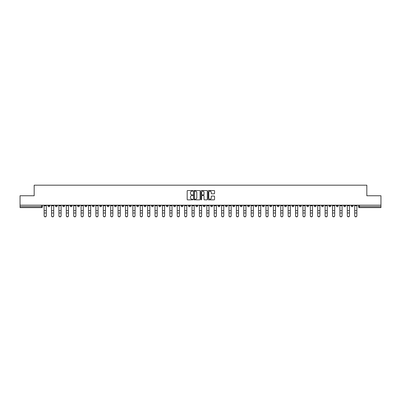 <?xml version="1.0" encoding="UTF-8"?>
<svg xmlns="http://www.w3.org/2000/svg" width="401" height="401" viewBox="0 0 401 401"><rect width="100%" height="100%" fill="white"/><g stroke="black" fill="none" stroke-linecap="round" stroke-linejoin="round"><path stroke-width="0.6" d="M192.916 190.861A0.326 0.326 0 0 0 192.59 190.54L187.648 190.54A0.466 0.466 0 0 0 187.182 191.001L187.182 199.377A0.466 0.466 0 0 0 187.648 199.843L192.59 199.843A0.326 0.326 0 0 0 192.916 199.518A0.326 0.326 0 0 0 192.59 199.192L191.949 199.192A1.489 1.489 0 0 1 190.46 197.703L190.46 197.006A1.489 1.489 0 0 1 191.949 195.518L192.59 195.518A0.326 0.326 0 0 0 192.916 195.192A0.326 0.326 0 0 0 192.59 194.866L191.949 194.866A1.489 1.489 0 0 1 190.46 193.377L190.46 192.675A1.489 1.489 0 0 1 191.949 191.187L192.59 191.187A0.326 0.326 0 0 0 192.916 190.861M291.983 205.192L291.983 205.713L293.878 205.713A0.947 0.947 0 0 1 292.93 206.66A0.947 0.947 0 0 1 291.983 205.713L291.983 205.192M247.617 205.192L247.617 205.713L249.512 205.713A0.947 0.947 0 0 1 248.565 206.66A0.947 0.947 0 0 1 247.617 205.713L247.617 205.192M240.219 205.192L240.219 205.713L242.119 205.713A0.947 0.947 0 0 1 241.166 206.66A0.947 0.947 0 0 1 240.219 205.713L240.219 205.192M195.853 205.192L195.853 205.713L197.753 205.713A0.947 0.947 0 0 1 196.801 206.66A0.947 0.947 0 0 1 195.853 205.713L195.853 205.192M188.46 205.192L188.46 205.713L190.355 205.713A0.947 0.947 0 0 1 189.407 206.66A0.947 0.947 0 0 1 188.46 205.713L188.46 205.192M181.067 205.192L181.067 205.713L182.961 205.713A0.947 0.947 0 0 1 182.014 206.66A0.947 0.947 0 0 1 181.067 205.713L181.067 205.192M166.28 205.192L166.28 205.713L168.174 205.713A0.947 0.947 0 0 1 167.227 206.66A0.947 0.947 0 0 1 166.28 205.713L166.28 205.192M151.488 205.713L151.488 205.192L151.488 205.713A0.947 0.947 0 0 0 152.435 206.66A0.947 0.947 0 0 1 151.488 205.713L153.382 205.713A0.947 0.947 0 0 1 152.435 206.66A0.947 0.947 0 0 0 153.382 205.713L153.382 205.192L153.382 205.713M144.094 205.713L144.094 205.192L144.094 205.713A0.947 0.947 0 0 0 145.042 206.66A0.947 0.947 0 0 1 144.094 205.713L145.989 205.713A0.947 0.947 0 0 1 145.042 206.66M136.701 205.713L136.701 205.192L136.701 205.713A0.947 0.947 0 0 0 137.648 206.66A0.947 0.947 0 0 1 136.701 205.713L138.596 205.713A0.947 0.947 0 0 1 137.648 206.66A0.947 0.947 0 0 0 138.596 205.713L138.596 205.192L138.596 205.713M129.307 205.192L129.307 205.713L131.202 205.713A0.947 0.947 0 0 1 130.255 206.66A0.947 0.947 0 0 1 129.307 205.713L129.307 205.192M121.914 205.192L121.914 205.713L123.809 205.713A0.947 0.947 0 0 1 122.861 206.66A0.947 0.947 0 0 1 121.914 205.713L121.914 205.192M114.516 205.192L114.516 205.713L116.415 205.713A0.947 0.947 0 0 1 115.463 206.66A0.947 0.947 0 0 1 114.516 205.713L114.516 205.192M107.122 205.713L107.122 205.192L107.122 205.713A0.947 0.947 0 0 0 108.069 206.66A0.947 0.947 0 0 1 107.122 205.713L109.017 205.713A0.947 0.947 0 0 1 108.069 206.66M92.335 205.713L92.335 205.192L92.335 205.713A0.947 0.947 0 0 0 93.283 206.66A0.947 0.947 0 0 1 92.335 205.713L94.23 205.713A0.947 0.947 0 0 1 93.283 206.66A0.947 0.947 0 0 0 94.23 205.713L94.23 205.192L94.23 205.713M84.942 205.713L84.942 205.192L84.942 205.713A0.947 0.947 0 0 0 85.889 206.66A0.947 0.947 0 0 1 84.942 205.713L86.837 205.713A0.947 0.947 0 0 1 85.889 206.66A0.947 0.947 0 0 0 86.837 205.713L86.837 205.192L86.837 205.713M77.543 205.713L77.543 205.192L77.543 205.713A0.947 0.947 0 0 0 78.496 206.66A0.947 0.947 0 0 1 77.543 205.713L79.443 205.713A0.947 0.947 0 0 1 78.496 206.66A0.947 0.947 0 0 0 79.443 205.713L79.443 205.192L79.443 205.713M70.15 205.713L70.15 205.192L70.15 205.713A0.947 0.947 0 0 0 71.097 206.66A0.947 0.947 0 0 1 70.15 205.713L72.05 205.713A0.947 0.947 0 0 1 71.097 206.66M62.756 205.713L62.756 205.192L62.756 205.713A0.947 0.947 0 0 0 63.704 206.66A0.947 0.947 0 0 1 62.756 205.713L64.651 205.713A0.947 0.947 0 0 1 63.704 206.66A0.947 0.947 0 0 0 64.651 205.713L64.651 205.192L64.651 205.713M55.363 205.713L55.363 205.192L55.363 205.713A0.947 0.947 0 0 0 56.31 206.66A0.947 0.947 0 0 1 55.363 205.713L57.258 205.713A0.947 0.947 0 0 1 56.31 206.66A0.947 0.947 0 0 0 57.258 205.713L57.258 205.192L57.258 205.713M214.099 193.818A0.466 0.466 0 0 0 214.56 193.352L214.56 191.001A0.466 0.466 0 0 0 214.099 190.54L208.605 190.54A0.466 0.466 0 0 0 208.144 191.001L208.144 199.377A0.466 0.466 0 0 0 208.605 199.843L214.099 199.843A0.466 0.466 0 0 0 214.56 199.377L214.56 196.54A0.466 0.466 0 0 0 214.099 196.074L211.748 196.074A0.466 0.466 0 0 0 211.282 196.54L211.282 197.949A1.243 1.243 0 0 1 210.039 199.192A1.243 1.243 0 0 1 208.796 197.949L208.796 192.435A1.243 1.243 0 0 1 210.039 191.187A1.243 1.243 0 0 1 211.282 192.435L211.282 193.352A0.466 0.466 0 0 0 211.748 193.818L214.099 193.818M20.05 205.192L20.05 195.758L34.175 195.758L34.175 185.187L366.825 185.187L366.825 195.758L380.95 195.758L380.95 205.192L20.05 205.192L20.05 206.66L42.471 206.66L42.471 205.192M200.094 191.001A0.466 0.466 0 0 0 199.628 190.54L194.139 190.54A0.466 0.466 0 0 0 193.673 191.001L193.673 199.377A0.466 0.466 0 0 0 194.139 199.843L199.628 199.843A0.466 0.466 0 0 0 200.094 199.377L200.094 191.001M201.372 190.54L206.861 190.54A0.466 0.466 0 0 1 207.327 191.001L207.327 199.377A0.466 0.466 0 0 1 206.861 199.843L204.515 199.843A0.466 0.466 0 0 1 204.049 199.377L204.049 195.984A0.466 0.466 0 0 0 203.583 195.518L202.024 195.518A0.466 0.466 0 0 0 201.558 195.984L201.558 199.518A0.326 0.326 0 0 1 201.232 199.843A0.326 0.326 0 0 1 200.906 199.518L200.906 191.001A0.466 0.466 0 0 1 201.372 190.54M358.529 205.192L358.529 206.66L380.95 206.66L380.95 207.608L359.476 207.608A0.947 0.947 0 0 1 358.529 206.66M380.95 205.192L380.95 206.66M42.471 206.66A0.947 0.947 0 0 1 41.524 207.608L20.05 207.608L20.05 206.66M353.03 205.192L353.03 205.713A0.947 0.947 0 0 1 352.083 206.66A0.947 0.947 0 0 1 351.136 205.713A0.947 0.947 0 0 0 352.083 206.66A0.947 0.947 0 0 0 353.03 205.713L351.136 205.713L351.136 205.192M345.637 205.192L345.637 205.713A0.947 0.947 0 0 1 344.69 206.66A0.947 0.947 0 0 1 343.742 205.713L345.637 205.713M343.742 205.192L343.742 205.713M338.243 205.192L338.243 205.713A0.947 0.947 0 0 1 337.296 206.66A0.947 0.947 0 0 1 336.349 205.713L338.243 205.713M336.349 205.192L336.349 205.713M330.85 205.713L330.85 205.192L330.85 205.713A0.947 0.947 0 0 1 329.903 206.66A0.947 0.947 0 0 1 328.95 205.713L330.85 205.713A0.947 0.947 0 0 1 329.903 206.66M328.95 205.192L328.95 205.713M323.457 205.192L323.457 205.713A0.947 0.947 0 0 1 322.504 206.66A0.947 0.947 0 0 1 321.557 205.713A0.947 0.947 0 0 0 322.504 206.66M321.557 205.192L321.557 205.713L323.457 205.713M316.058 205.192L316.058 205.713A0.947 0.947 0 0 1 315.111 206.66A0.947 0.947 0 0 1 314.163 205.713L316.058 205.713A0.947 0.947 0 0 1 315.111 206.66M314.163 205.192L314.163 205.713M308.665 205.192L308.665 205.713A0.947 0.947 0 0 1 307.717 206.66A0.947 0.947 0 0 1 306.77 205.713A0.947 0.947 0 0 0 307.717 206.66M306.77 205.192L306.77 205.713L308.665 205.713M301.271 205.192L301.271 205.713A0.947 0.947 0 0 1 300.324 206.66A0.947 0.947 0 0 1 299.377 205.713L301.271 205.713M299.377 205.192L299.377 205.713M293.878 205.192L293.878 205.713A0.947 0.947 0 0 1 292.93 206.66M286.484 205.192L286.484 205.713A0.947 0.947 0 0 1 285.537 206.66A0.947 0.947 0 0 1 284.585 205.713L286.484 205.713M284.585 205.192L284.585 205.713M279.086 205.192L279.086 205.713A0.947 0.947 0 0 1 278.139 206.66A0.947 0.947 0 0 1 277.191 205.713L279.086 205.713M277.191 205.192L277.191 205.713M271.693 205.192L271.693 205.713A0.947 0.947 0 0 1 270.745 206.66A0.947 0.947 0 0 1 269.798 205.713A0.947 0.947 0 0 0 270.745 206.66M269.798 205.192L269.798 205.713L271.693 205.713M264.299 205.192L264.299 205.713A0.947 0.947 0 0 1 263.352 206.66A0.947 0.947 0 0 1 262.404 205.713L264.299 205.713M262.404 205.192L262.404 205.713M256.906 205.192L256.906 205.713A0.947 0.947 0 0 1 255.958 206.66A0.947 0.947 0 0 1 255.011 205.713L256.906 205.713M255.011 205.192L255.011 205.713M249.512 205.192L249.512 205.713M242.119 205.192L242.119 205.713L242.119 205.192M234.72 205.192L234.72 205.713A0.947 0.947 0 0 1 233.773 206.66A0.947 0.947 0 0 1 232.826 205.713L234.72 205.713M232.826 205.192L232.826 205.713M227.327 205.192L227.327 205.713A0.947 0.947 0 0 1 226.38 206.66A0.947 0.947 0 0 1 225.432 205.713L227.327 205.713M225.432 205.192L225.432 205.713M219.933 205.192L219.933 205.713A0.947 0.947 0 0 1 218.986 206.66A0.947 0.947 0 0 1 218.039 205.713L219.933 205.713M218.039 205.192L218.039 205.713M212.54 205.192L212.54 205.713A0.947 0.947 0 0 1 211.593 206.66A0.947 0.947 0 0 1 210.645 205.713L212.54 205.713M210.645 205.192L210.645 205.713M205.147 205.192L205.147 205.713A0.947 0.947 0 0 1 204.199 206.66A0.947 0.947 0 0 1 203.247 205.713L205.147 205.713M203.247 205.192L203.247 205.713M197.753 205.192L197.753 205.713A0.947 0.947 0 0 1 196.801 206.66M190.355 205.192L190.355 205.713M182.961 205.713L182.961 205.192L182.961 205.713A0.947 0.947 0 0 1 182.014 206.66M175.568 205.192L175.568 205.713A0.947 0.947 0 0 1 174.62 206.66A0.947 0.947 0 0 1 173.673 205.713A0.947 0.947 0 0 0 174.62 206.66A0.947 0.947 0 0 0 175.568 205.713L173.673 205.713L173.673 205.192M168.174 205.713L168.174 205.192L168.174 205.713A0.947 0.947 0 0 1 167.227 206.66M160.781 205.192L160.781 205.713A0.947 0.947 0 0 1 159.834 206.66A0.947 0.947 0 0 1 158.881 205.713A0.947 0.947 0 0 0 159.834 206.66M158.881 205.192L158.881 205.713L160.781 205.713M145.989 205.192L145.989 205.713L145.989 205.192M131.202 205.713L131.202 205.192L131.202 205.713A0.947 0.947 0 0 1 130.255 206.66M123.809 205.713L123.809 205.192L123.809 205.713A0.947 0.947 0 0 1 122.861 206.66M116.415 205.713L116.415 205.192L116.415 205.713A0.947 0.947 0 0 1 115.463 206.66M109.017 205.192L109.017 205.713L109.017 205.192M101.623 205.713L101.623 205.192L101.623 205.713A0.947 0.947 0 0 1 100.676 206.66A0.947 0.947 0 0 1 99.729 205.713L101.623 205.713A0.947 0.947 0 0 1 100.676 206.66M99.729 205.192L99.729 205.713M72.05 205.192L72.05 205.713L72.05 205.192M49.864 205.192L49.864 205.713A0.947 0.947 0 0 1 48.917 206.66A0.947 0.947 0 0 1 47.97 205.713A0.947 0.947 0 0 0 48.917 206.66A0.947 0.947 0 0 0 49.864 205.713L49.864 205.192M47.97 205.192L47.97 205.713L49.864 205.713M194.65 191.187A0.326 0.326 0 0 0 194.325 191.513L194.325 198.866A0.326 0.326 0 0 0 194.65 199.192L195.322 199.192A1.489 1.489 0 0 0 196.811 197.703L196.811 192.675A1.489 1.489 0 0 0 195.322 191.187L194.65 191.187M204.049 192.455A1.243 1.243 0 0 0 202.801 191.212A1.243 1.243 0 0 0 201.558 192.455L201.558 194.4A0.466 0.466 0 0 0 202.024 194.866L203.583 194.866A0.466 0.466 0 0 0 204.049 194.4L204.049 192.455M44.13 215.813L44.13 215.628A1.088 1.043 0 0 0 45.218 216.67A1.088 1.043 0 0 0 46.31 215.628L46.31 215.813A1.088 1.043 180 0 1 45.218 216.851A1.088 1.043 180 0 1 44.13 215.813L44.13 213.167M44.13 205.192L44.13 215.628M46.31 205.192L46.31 215.628M51.523 215.813L51.523 215.628A1.088 1.043 0 0 0 52.611 216.67A1.088 1.043 0 0 0 53.704 215.628L53.704 215.813A1.088 1.043 180 0 1 52.611 216.851A1.088 1.043 180 0 1 51.523 215.813L51.523 213.167M58.917 215.813L58.917 215.628A1.088 1.043 0 0 0 60.01 216.67A1.088 1.043 0 0 0 61.097 215.628L61.097 215.813A1.088 1.043 180 0 1 60.01 216.851A1.088 1.043 180 0 1 58.917 215.813L58.917 213.167M51.523 205.192L51.523 215.628M53.704 205.192L53.704 215.628M58.917 205.192L58.917 215.628M61.097 205.192L61.097 215.628M66.31 215.813L66.31 215.628A1.088 1.043 0 0 0 67.403 216.67A1.088 1.043 0 0 0 68.491 215.628L68.491 215.813A1.088 1.043 180 0 1 67.403 216.851A1.088 1.043 180 0 1 66.31 215.813L66.31 213.167M73.704 215.813L73.704 215.628A1.088 1.043 0 0 0 74.797 216.67A1.088 1.043 0 0 0 75.884 215.628L75.884 215.813A1.088 1.043 180 0 1 74.797 216.851A1.088 1.043 180 0 1 73.704 215.813L73.704 213.167M81.102 215.813L81.102 215.628A1.088 1.043 0 0 0 82.19 216.67A1.088 1.043 0 0 0 83.283 215.628L83.283 215.813A1.088 1.043 180 0 1 82.19 216.851A1.088 1.043 180 0 1 81.102 215.813L81.102 213.167M66.31 205.192L66.31 215.628M68.491 205.192L68.491 215.628M73.704 205.192L73.704 215.628M75.884 205.192L75.884 215.628M81.102 205.192L81.102 215.628M83.283 205.192L83.283 215.628M88.496 215.813L88.496 215.628A1.088 1.043 0 0 0 89.583 216.67A1.088 1.043 0 0 0 90.676 215.628L90.676 215.813A1.088 1.043 180 0 1 89.583 216.851A1.088 1.043 180 0 1 88.496 215.813L88.496 213.167M88.496 205.192L88.496 215.628M90.676 205.192L90.676 215.628M95.889 215.813L95.889 215.628A1.088 1.043 0 0 0 96.982 216.67A1.088 1.043 0 0 0 98.07 215.628L98.07 215.813A1.088 1.043 180 0 1 96.982 216.851A1.088 1.043 180 0 1 95.889 215.813L95.889 213.167M95.889 205.192L95.889 215.628M98.07 205.192L98.07 215.628M103.283 215.813L103.283 215.628A1.088 1.043 0 0 0 104.375 216.67A1.088 1.043 0 0 0 105.463 215.628L105.463 215.813A1.088 1.043 180 0 1 104.375 216.851A1.088 1.043 180 0 1 103.283 215.813L103.283 213.167M103.283 205.192L103.283 215.628M105.463 205.192L105.463 215.628M110.676 215.813L110.676 215.628A1.088 1.043 0 0 0 111.769 216.67A1.088 1.043 0 0 0 112.856 215.628L112.856 215.813A1.088 1.043 180 0 1 111.769 216.851A1.088 1.043 180 0 1 110.676 215.813L110.676 213.167M110.676 205.192L110.676 215.628M112.856 205.192L112.856 215.628M118.074 215.813L118.074 215.628A1.088 1.043 0 0 0 119.162 216.67A1.088 1.043 0 0 0 120.255 215.628L120.255 215.813A1.088 1.043 180 0 1 119.162 216.851A1.088 1.043 180 0 1 118.074 215.813L118.074 213.167M118.074 205.192L118.074 215.628M120.255 205.192L120.255 215.628M125.468 215.813L125.468 215.628A1.088 1.043 0 0 0 126.556 216.67A1.088 1.043 0 0 0 127.648 215.628L127.648 215.813A1.088 1.043 180 0 1 126.556 216.851A1.088 1.043 180 0 1 125.468 215.813L125.468 213.167M125.468 205.192L125.468 215.628M127.648 205.192L127.648 215.628M132.861 215.813L132.861 215.628A1.088 1.043 0 0 0 133.949 216.67A1.088 1.043 0 0 0 135.042 215.628L135.042 215.813A1.088 1.043 180 0 1 133.949 216.851A1.088 1.043 180 0 1 132.861 215.813L132.861 213.167M132.861 205.192L132.861 215.628M135.042 205.192L135.042 215.628M140.255 215.813L140.255 215.628A1.088 1.043 0 0 0 141.347 216.67A1.088 1.043 0 0 0 142.435 215.628L142.435 215.813A1.088 1.043 180 0 1 141.347 216.851A1.088 1.043 180 0 1 140.255 215.813L140.255 213.167M140.255 205.192L140.255 215.628M142.435 205.192L142.435 215.628M147.648 215.813L147.648 215.628A1.088 1.043 0 0 0 148.741 216.67A1.088 1.043 0 0 0 149.829 215.628L149.829 215.813A1.088 1.043 180 0 1 148.741 216.851A1.088 1.043 180 0 1 147.648 215.813L147.648 213.167M147.648 205.192L147.648 215.628M149.829 205.192L149.829 215.628M155.042 215.813L155.042 215.628A1.088 1.043 0 0 0 156.134 216.67A1.088 1.043 0 0 0 157.222 215.628L157.222 215.813A1.088 1.043 180 0 1 156.134 216.851A1.088 1.043 180 0 1 155.042 215.813L155.042 213.167M155.042 205.192L155.042 215.628M157.222 205.192L157.222 215.628M162.44 215.813L162.44 215.628A1.088 1.043 0 0 0 163.528 216.67A1.088 1.043 0 0 0 164.621 215.628L164.621 215.813A1.088 1.043 180 0 1 163.528 216.851A1.088 1.043 180 0 1 162.44 215.813L162.44 213.167M162.44 205.192L162.44 215.628M164.621 205.192L164.621 215.628M169.834 215.813L169.834 215.628A1.088 1.043 0 0 0 170.921 216.67A1.088 1.043 0 0 0 172.014 215.628L172.014 215.813A1.088 1.043 180 0 1 170.921 216.851A1.088 1.043 180 0 1 169.834 215.813L169.834 213.167M169.834 205.192L169.834 215.628M172.014 205.192L172.014 215.628M177.227 215.813L177.227 215.628A1.088 1.043 0 0 0 178.315 216.67A1.088 1.043 0 0 0 179.407 215.628L179.407 215.813A1.088 1.043 180 0 1 178.315 216.851A1.088 1.043 180 0 1 177.227 215.813L177.227 213.167M177.227 205.192L177.227 215.628M179.407 205.192L179.407 215.628M184.62 215.813L184.62 215.628A1.088 1.043 0 0 0 185.713 216.67A1.088 1.043 0 0 0 186.801 215.628L186.801 215.813A1.088 1.043 180 0 1 185.713 216.851A1.088 1.043 180 0 1 184.62 215.813L184.62 213.167M184.62 205.192L184.62 215.628M186.801 205.192L186.801 215.628M192.014 215.813L192.014 215.628A1.088 1.043 0 0 0 193.107 216.67A1.088 1.043 0 0 0 194.194 215.628L194.194 215.813A1.088 1.043 180 0 1 193.107 216.851A1.088 1.043 180 0 1 192.014 215.813L192.014 213.167M192.014 205.192L192.014 215.628M194.194 205.192L194.194 215.628M199.412 215.813L199.412 215.628A1.088 1.043 0 0 0 200.5 216.67A1.088 1.043 0 0 0 201.588 215.628L201.588 215.813A1.088 1.043 180 0 1 200.5 216.851A1.088 1.043 180 0 1 199.412 215.813L199.412 213.167M199.412 205.192L199.412 215.628M201.588 205.192L201.588 215.628M206.806 215.813L206.806 215.628A1.088 1.043 0 0 0 207.893 216.67A1.088 1.043 0 0 0 208.986 215.628L208.986 215.813A1.088 1.043 180 0 1 207.893 216.851A1.088 1.043 180 0 1 206.806 215.813L206.806 213.167M206.806 205.192L206.806 215.628M208.986 205.192L208.986 215.628M214.199 215.813L214.199 215.628A1.088 1.043 0 0 0 215.287 216.67A1.088 1.043 0 0 0 216.38 215.628L216.38 215.813A1.088 1.043 180 0 1 215.287 216.851A1.088 1.043 180 0 1 214.199 215.813L214.199 213.167M214.199 205.192L214.199 215.628M216.38 205.192L216.38 215.628M221.593 215.813L221.593 215.628A1.088 1.043 0 0 0 222.685 216.67A1.088 1.043 0 0 0 223.773 215.628L223.773 215.813A1.088 1.043 180 0 1 222.685 216.851A1.088 1.043 180 0 1 221.593 215.813L221.593 213.167M221.593 205.192L221.593 215.628M223.773 205.192L223.773 215.628M228.986 215.813L228.986 215.628A1.088 1.043 0 0 0 230.079 216.67A1.088 1.043 0 0 0 231.166 215.628L231.166 215.813A1.088 1.043 180 0 1 230.079 216.851A1.088 1.043 180 0 1 228.986 215.813L228.986 213.167M228.986 205.192L228.986 215.628M231.166 205.192L231.166 215.628M236.379 215.813L236.379 215.628A1.088 1.043 0 0 0 237.472 216.67A1.088 1.043 0 0 0 238.56 215.628L238.56 215.813A1.088 1.043 180 0 1 237.472 216.851A1.088 1.043 180 0 1 236.379 215.813L236.379 213.167M236.379 205.192L236.379 215.628M238.56 205.192L238.56 215.628M243.778 215.813L243.778 215.628A1.088 1.043 0 0 0 244.866 216.67A1.088 1.043 0 0 0 245.958 215.628L245.958 215.813A1.088 1.043 180 0 1 244.866 216.851A1.088 1.043 180 0 1 243.778 215.813L243.778 213.167M243.778 205.192L243.778 215.628M245.958 205.192L245.958 215.628M251.171 215.813L251.171 215.628A1.088 1.043 0 0 0 252.259 216.67A1.088 1.043 0 0 0 253.352 215.628L253.352 215.813A1.088 1.043 180 0 1 252.259 216.851A1.088 1.043 180 0 1 251.171 215.813L251.171 213.167M251.171 205.192L251.171 215.628M253.352 205.192L253.352 215.628M258.565 215.813L258.565 215.628A1.088 1.043 0 0 0 259.653 216.67A1.088 1.043 0 0 0 260.745 215.628L260.745 215.813A1.088 1.043 180 0 1 259.653 216.851A1.088 1.043 180 0 1 258.565 215.813L258.565 213.167M258.565 205.192L258.565 215.628M260.745 205.192L260.745 215.628M265.958 215.813L265.958 215.628A1.088 1.043 0 0 0 267.051 216.67A1.088 1.043 0 0 0 268.139 215.628L268.139 215.813A1.088 1.043 180 0 1 267.051 216.851A1.088 1.043 180 0 1 265.958 215.813L265.958 213.167M265.958 205.192L265.958 215.628M268.139 205.192L268.139 215.628M273.352 215.813L273.352 215.628A1.088 1.043 0 0 0 274.444 216.67A1.088 1.043 0 0 0 275.532 215.628L275.532 215.813A1.088 1.043 180 0 1 274.444 216.851A1.088 1.043 180 0 1 273.352 215.813L273.352 213.167M273.352 205.192L273.352 215.628M275.532 205.192L275.532 215.628M280.745 215.813L280.745 215.628A1.088 1.043 0 0 0 281.838 216.67A1.088 1.043 0 0 0 282.926 215.628L282.926 215.813A1.088 1.043 180 0 1 281.838 216.851A1.088 1.043 180 0 1 280.745 215.813L280.745 213.167M280.745 205.192L280.745 215.628M282.926 205.192L282.926 215.628M288.144 215.813L288.144 215.628A1.088 1.043 0 0 0 289.231 216.67A1.088 1.043 0 0 0 290.324 215.628L290.324 215.813A1.088 1.043 180 0 1 289.231 216.851A1.088 1.043 180 0 1 288.144 215.813L288.144 213.167M288.144 205.192L288.144 215.628M290.324 205.192L290.324 215.628M295.537 215.813L295.537 215.628A1.088 1.043 0 0 0 296.625 216.67A1.088 1.043 0 0 0 297.717 215.628L297.717 215.813A1.088 1.043 180 0 1 296.625 216.851A1.088 1.043 180 0 1 295.537 215.813L295.537 213.167M295.537 205.192L295.537 215.628M297.717 205.192L297.717 215.628M302.93 215.813L302.93 215.628A1.088 1.043 0 0 0 304.018 216.67A1.088 1.043 0 0 0 305.111 215.628L305.111 215.813A1.088 1.043 180 0 1 304.018 216.851A1.088 1.043 180 0 1 302.93 215.813L302.93 213.167M302.93 205.192L302.93 215.628M305.111 205.192L305.111 215.628M310.324 215.813L310.324 215.628A1.088 1.043 0 0 0 311.417 216.67A1.088 1.043 0 0 0 312.504 215.628L312.504 215.813A1.088 1.043 180 0 1 311.417 216.851A1.088 1.043 180 0 1 310.324 215.813L310.324 213.167M310.324 205.192L310.324 215.628M312.504 205.192L312.504 215.628M317.717 215.813L317.717 215.628A1.088 1.043 0 0 0 318.81 216.67A1.088 1.043 0 0 0 319.898 215.628L319.898 215.813A1.088 1.043 180 0 1 318.81 216.851A1.088 1.043 180 0 1 317.717 215.813L317.717 213.167M317.717 205.192L317.717 215.628M319.898 205.192L319.898 215.628M325.116 215.813L325.116 215.628A1.088 1.043 0 0 0 326.203 216.67A1.088 1.043 0 0 0 327.296 215.628L327.296 215.813A1.088 1.043 180 0 1 326.203 216.851A1.088 1.043 180 0 1 325.116 215.813L325.116 213.167M325.116 205.192L325.116 215.628M327.296 205.192L327.296 215.628M332.509 215.813L332.509 215.628A1.088 1.043 0 0 0 333.597 216.67A1.088 1.043 0 0 0 334.69 215.628L334.69 215.813A1.088 1.043 180 0 1 333.597 216.851A1.088 1.043 180 0 1 332.509 215.813L332.509 213.167M332.509 205.192L332.509 215.628M334.69 205.192L334.69 215.628M339.903 215.813L339.903 215.628A1.088 1.043 0 0 0 340.99 216.67A1.088 1.043 0 0 0 342.083 215.628L342.083 215.813A1.088 1.043 180 0 1 340.99 216.851A1.088 1.043 180 0 1 339.903 215.813L339.903 213.167M339.903 205.192L339.903 215.628M342.083 205.192L342.083 215.628M347.296 215.813L347.296 215.628A1.088 1.043 0 0 0 348.389 216.67A1.088 1.043 0 0 0 349.477 215.628L349.477 215.813A1.088 1.043 180 0 1 348.389 216.851A1.088 1.043 180 0 1 347.296 215.813L347.296 213.167M347.296 205.192L347.296 215.628M349.477 205.192L349.477 215.628M354.69 215.813L354.69 215.628A1.088 1.043 0 0 0 355.782 216.67A1.088 1.043 0 0 0 356.87 215.628L356.87 215.813A1.088 1.043 180 0 1 355.782 216.851A1.088 1.043 180 0 1 354.69 215.813L354.69 213.167M354.69 205.192L354.69 215.628M356.87 205.192L356.87 215.628M41.524 205.192L41.524 207.608M359.476 205.192L359.476 207.608M46.31 205.783L44.13 205.783M46.31 210.64L44.13 210.64M46.31 212.986L44.13 212.986M53.704 205.783L51.523 205.783M53.704 210.64L51.523 210.64M53.704 212.986L51.523 212.986M61.097 205.783L58.917 205.783M61.097 210.64L58.917 210.64M61.097 212.986L58.917 212.986M68.491 205.783L66.31 205.783M68.491 210.64L66.31 210.64M68.491 212.986L66.31 212.986M75.884 205.783L73.704 205.783M75.884 210.64L73.704 210.64M75.884 212.986L73.704 212.986M83.283 205.783L81.102 205.783M83.283 210.64L81.102 210.64M83.283 212.986L81.102 212.986M90.676 205.783L88.496 205.783M90.676 210.64L88.496 210.64M90.676 212.986L88.496 212.986M98.07 205.783L95.889 205.783M98.07 210.64L95.889 210.64M98.07 212.986L95.889 212.986M105.463 205.783L103.283 205.783M105.463 210.64L103.283 210.64M105.463 212.986L103.283 212.986M112.856 205.783L110.676 205.783M112.856 210.64L110.676 210.64M112.856 212.986L110.676 212.986M120.255 205.783L118.074 205.783M120.255 210.64L118.074 210.64M120.255 212.986L118.074 212.986M127.648 205.783L125.468 205.783M127.648 210.64L125.468 210.64M127.648 212.986L125.468 212.986M135.042 205.783L132.861 205.783M135.042 210.64L132.861 210.64M135.042 212.986L132.861 212.986M142.435 205.783L140.255 205.783M142.435 210.64L140.255 210.64M142.435 212.986L140.255 212.986M149.829 205.783L147.648 205.783M149.829 210.64L147.648 210.64M149.829 212.986L147.648 212.986M157.222 205.783L155.042 205.783M157.222 210.64L155.042 210.64M157.222 212.986L155.042 212.986M164.621 205.783L162.44 205.783M164.621 210.64L162.44 210.64M164.621 212.986L162.44 212.986M172.014 205.783L169.834 205.783M172.014 210.64L169.834 210.64M172.014 212.986L169.834 212.986M179.407 205.783L177.227 205.783M179.407 210.64L177.227 210.64M179.407 212.986L177.227 212.986M186.801 205.783L184.62 205.783M186.801 210.64L184.62 210.64M186.801 212.986L184.62 212.986M194.194 205.783L192.014 205.783M194.194 210.64L192.014 210.64M194.194 212.986L192.014 212.986M201.588 205.783L199.412 205.783M201.588 210.64L199.412 210.64M201.588 212.986L199.412 212.986M208.986 205.783L206.806 205.783M208.986 210.64L206.806 210.64M208.986 212.986L206.806 212.986M216.38 205.783L214.199 205.783M216.38 210.64L214.199 210.64M216.38 212.986L214.199 212.986M223.773 205.783L221.593 205.783M223.773 210.64L221.593 210.64M223.773 212.986L221.593 212.986M231.166 205.783L228.986 205.783M231.166 210.64L228.986 210.64M231.166 212.986L228.986 212.986M238.56 205.783L236.379 205.783M238.56 210.64L236.379 210.64M238.56 212.986L236.379 212.986M245.958 205.783L243.778 205.783M245.958 210.64L243.778 210.64M245.958 212.986L243.778 212.986M253.352 205.783L251.171 205.783M253.352 210.64L251.171 210.64M253.352 212.986L251.171 212.986M260.745 205.783L258.565 205.783M260.745 210.64L258.565 210.64M260.745 212.986L258.565 212.986M268.139 205.783L265.958 205.783M268.139 210.64L265.958 210.64M268.139 212.986L265.958 212.986M275.532 205.783L273.352 205.783M275.532 210.64L273.352 210.64M275.532 212.986L273.352 212.986M282.926 205.783L280.745 205.783M282.926 210.64L280.745 210.64M282.926 212.986L280.745 212.986M290.324 205.783L288.144 205.783M290.324 210.64L288.144 210.64M290.324 212.986L288.144 212.986M297.717 205.783L295.537 205.783M297.717 210.64L295.537 210.64M297.717 212.986L295.537 212.986M305.111 205.783L302.93 205.783M305.111 210.64L302.93 210.64M305.111 212.986L302.93 212.986M312.504 205.783L310.324 205.783M312.504 210.64L310.324 210.64M312.504 212.986L310.324 212.986M319.898 205.783L317.717 205.783M319.898 210.64L317.717 210.64M319.898 212.986L317.717 212.986M327.296 205.783L325.116 205.783M327.296 210.64L325.116 210.64M327.296 212.986L325.116 212.986M334.69 205.783L332.509 205.783M334.69 210.64L332.509 210.64M334.69 212.986L332.509 212.986M342.083 205.783L339.903 205.783M342.083 210.64L339.903 210.64M342.083 212.986L339.903 212.986M349.477 205.783L347.296 205.783M349.477 210.64L347.296 210.64M349.477 212.986L347.296 212.986M356.87 205.783L354.69 205.783M356.87 210.64L354.69 210.64M356.87 212.986L354.69 212.986"/></g></svg>
